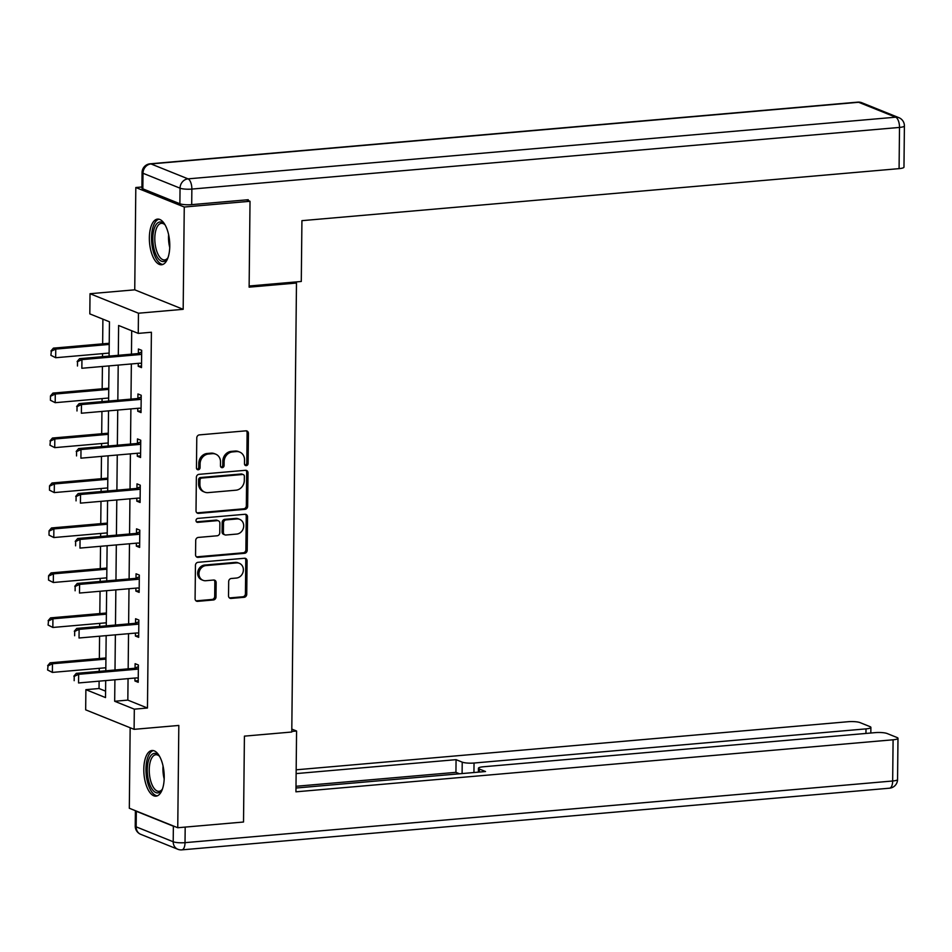 <?xml version="1.0" encoding="UTF-8"?>
<svg xmlns="http://www.w3.org/2000/svg" width="952" height="952" viewBox="0 0 952 952"><rect width="100%" height="100%" fill="white"/><g stroke="black" fill="none" stroke-linecap="round" stroke-linejoin="round"><path stroke-width="1.43" d="M246.27 465.635A2.023 1.773 111.9 0 0 248.103 463.493L248.424 433.434A2.88 2.535 111.9 0 0 245.866 430.839L199.385 434.885A2.88 2.535 111.9 0 0 196.778 437.944L196.457 467.991A2.023 1.773 111.9 0 0 200.075 467.682L200.11 463.791A9.234 8.092 111.9 0 1 208.476 454.021L212.344 453.676A9.234 8.092 111.9 0 1 215.699 454.163A9.234 8.092 111.9 0 1 220.519 462.006L220.471 465.897A2.023 1.773 111.9 0 0 224.089 465.587L224.125 461.696A9.234 8.092 111.9 0 1 232.49 451.926L236.358 451.581A9.234 8.092 111.9 0 1 239.714 452.081A9.234 8.092 111.9 0 1 244.533 459.923L244.485 463.802A2.023 1.773 111.9 0 0 246.27 465.635M244.95 465.1A2.023 1.773 111.9 0 0 246.794 462.969L247.115 432.91A2.88 2.535 111.9 0 0 246.211 430.828M196.921 469.288A2.023 1.773 111.9 0 0 198.766 467.146L198.801 463.255L200.11 463.791M220.935 467.194A2.023 1.773 111.9 0 0 222.78 465.052L222.816 461.173L224.125 461.696M164.22 777.439A22.919 10.055 -95 0 0 152.011 750.497A22.919 10.055 -95 0 0 143.8 769.216A22.919 10.055 -95 0 0 155.997 796.158A22.919 10.055 -95 0 0 164.22 777.439M169.777 246.044A22.919 10.055 -95 0 0 157.58 219.103A22.919 10.055 -95 0 0 149.357 237.821A22.919 10.055 -95 0 0 161.554 264.763A22.919 10.055 -95 0 0 169.777 246.044M228.528 595.833A2.88 2.535 111.9 0 0 231.086 598.439L244.129 597.297A2.88 2.535 111.9 0 0 246.735 594.25L247.08 560.871A2.88 2.535 111.9 0 0 244.533 558.265L198.052 562.311A2.88 2.535 111.9 0 0 195.446 565.369L195.089 598.748A2.88 2.535 111.9 0 0 197.647 601.355L213.391 599.974A2.88 2.535 111.9 0 0 216.009 596.928L216.152 582.636A2.88 2.535 111.9 0 0 213.605 580.03L205.799 580.72A7.711 6.771 111.9 0 1 202.99 580.303A7.711 6.771 111.9 0 1 199.135 572.164A7.711 6.771 111.9 0 1 205.953 565.583L236.548 562.918A7.711 6.771 111.9 0 1 239.357 563.322A7.711 6.771 111.9 0 1 243.212 571.462A7.711 6.771 111.9 0 1 236.393 578.054L231.288 578.495A2.88 2.535 111.9 0 0 228.682 581.553L228.528 595.833M128.056 678.645L127.83 700.113L147.465 708.026L134.315 709.169L134.101 729.339L85.668 709.835L85.882 689.664L105.517 697.578L105.696 680.585M246.485 199.872L250.019 201.288L249.126 287.159L296.477 283.041L291.776 732.017L244.414 736.134L243.522 822.016L177.75 827.74L178.821 725.448L134.101 729.339M250.019 201.288L184.26 207.024L135.815 187.52L134.744 289.825L90.023 293.716L138.456 313.22L138.254 333.39L118.619 325.489L118.298 355.298M134.744 289.825L183.177 309.317L184.26 207.024M183.177 309.317L138.456 313.22M147.465 708.026L151.404 332.248L138.254 333.39M245.045 509.332A2.88 2.535 111.9 0 0 247.651 506.274L248.008 472.894A2.88 2.535 111.9 0 0 245.449 470.3L198.968 474.346A2.88 2.535 111.9 0 0 196.362 477.392L196.017 510.772A2.88 2.535 111.9 0 0 198.563 513.378L245.045 509.332L243.736 508.796A2.88 2.535 111.9 0 0 246.342 505.75L246.699 472.37A2.88 2.535 111.9 0 0 245.806 470.288M247.544 516.888L247.199 550.256A2.88 2.535 111.9 0 1 244.581 553.314L198.099 557.36A2.88 2.535 111.9 0 1 195.553 554.766L195.707 540.474A2.88 2.535 111.9 0 1 198.314 537.428L217.163 535.786A2.88 2.535 111.9 0 0 219.769 532.727L219.876 523.255A2.88 2.535 111.9 0 0 217.318 520.649L197.695 522.362A2.023 1.773 111.9 0 1 197.742 518.4L244.997 514.282A2.88 2.535 111.9 0 1 247.544 516.888L246.235 516.353L245.89 549.732L247.199 550.256M130.162 727.756L129.317 808.248L177.75 827.74M141.931 186.985L135.815 187.52M296.477 283.041L294.12 282.089M131.697 330.749L131.459 354.156M131.352 363.95L130.983 399.114M130.888 408.908L130.519 444.06M130.412 453.866L130.043 489.019M129.936 498.824L129.567 533.977M129.472 543.77L129.103 578.935M128.996 588.729L128.627 623.881M128.532 633.687L128.163 668.839M138.266 363.355L138.23 366.294L141.503 367.615L141.681 350.324L138.409 349.003L138.361 353.382M137.79 408.313L137.754 411.252L141.027 412.573L141.217 395.282L137.945 393.961L137.897 398.329M137.314 453.259L137.29 456.21L140.563 457.519L140.741 440.229L137.469 438.92L137.421 443.287M136.85 498.217L136.814 501.157L140.087 502.477L140.265 485.187L136.993 483.866L136.957 488.245M136.374 543.175L136.35 546.115L139.623 547.436L139.801 530.145L136.529 528.824L136.481 533.203M135.91 588.134L135.874 591.073L139.147 592.394L139.325 575.103L136.053 573.782L136.017 578.15M135.434 633.08L135.41 636.031L138.683 637.34L138.861 620.049L135.589 618.74L135.541 623.108M134.97 678.038L134.934 680.977L138.207 682.298L138.385 665.008L135.113 663.687L135.065 668.066M102.899 319.158L102.649 343.839M102.542 353.644L102.507 356.679M102.411 366.472L102.173 388.797M102.066 398.602L102.042 401.637M101.935 411.431L101.697 433.755M101.602 443.549L101.566 446.583M101.471 456.389L101.233 478.713M101.126 488.507L101.102 491.541M100.995 501.347L100.757 523.659M100.662 533.465L100.626 536.5M100.519 546.293L100.293 568.618M100.186 578.423L100.15 581.458M100.055 591.251L99.817 613.576M99.722 623.37L99.686 626.404M99.579 636.21L99.353 658.522M99.246 668.328L99.21 671.362M99.115 681.168L99.032 688.522L105.589 691.152M99.032 688.522L85.882 689.664M109.087 356.107L109.456 321.788L89.821 313.886L90.023 293.716M114.906 679.788L114.68 701.267L134.315 709.169M118.203 365.104L117.834 400.257M117.727 410.05L117.358 445.215M117.263 455.008L116.894 490.161M116.787 499.967L116.418 535.119M116.322 544.925L115.954 580.077M115.846 589.871L115.478 625.036M115.37 634.829L115.002 669.982M105.803 670.791L106.16 635.638M106.267 625.833L106.636 590.68M106.743 580.875L107.112 545.722M107.207 535.928L107.576 500.764M107.683 490.97L108.052 455.818M108.147 446.012L108.516 410.859M108.623 401.054L108.992 365.901M127.83 700.113L114.68 701.267M138.23 366.294L141.515 366.008M137.754 411.252L141.051 410.966M137.29 456.21L140.575 455.925M136.814 501.157L140.111 500.871M136.35 546.115L139.635 545.829M135.874 591.073L139.171 590.787M135.41 636.031L138.694 635.746M134.934 680.977L138.219 680.692M239.714 452.081L238.405 451.545A9.234 8.092 111.9 0 0 235.049 451.058L236.358 451.581M222.816 461.173A9.234 8.092 111.9 0 1 231.181 451.403L235.049 451.058M215.699 454.163L214.39 453.64A9.234 8.092 111.9 0 0 211.035 453.152L212.344 453.676M198.801 463.255A9.234 8.092 111.9 0 1 207.167 453.485L211.035 453.152M196.909 512.854A2.88 2.535 111.9 0 0 197.254 512.854L243.736 508.796M244.355 476.321A2.023 1.773 111.9 0 0 242.57 474.501L201.776 478.059A2.023 1.773 111.9 0 0 199.944 480.189L199.896 484.294A9.234 8.092 111.9 0 0 204.716 492.136A9.234 8.092 111.9 0 0 208.071 492.624L235.953 490.197A9.234 8.092 111.9 0 0 244.319 480.427L244.355 476.321M243.307 474.608L241.998 474.084A2.023 1.773 111.9 0 0 241.261 473.977L242.57 474.501M204.716 492.136L203.407 491.613A9.234 8.092 111.9 0 1 198.587 483.771L198.635 479.665A2.023 1.773 111.9 0 1 200.467 477.535L241.261 473.977M196.445 556.837A2.88 2.535 111.9 0 0 196.79 556.837L243.272 552.791A2.88 2.535 111.9 0 0 245.89 549.732M218.365 520.803L217.056 520.268A2.88 2.535 111.9 0 0 216.009 520.125L196.386 521.827L197.695 522.362M236.727 534.072A7.711 6.771 111.9 0 0 243.545 527.491A7.711 6.771 111.9 0 0 239.69 519.352A7.711 6.771 111.9 0 0 236.881 518.947L226.1 519.887A2.88 2.535 111.9 0 0 223.494 522.934L223.387 532.406A2.88 2.535 111.9 0 0 225.945 535.012L236.727 534.072M239.69 519.352L238.381 518.828A7.711 6.771 111.9 0 0 235.572 518.412L236.881 518.947M224.898 534.857L223.589 534.334A2.88 2.535 111.9 0 1 222.078 531.882L222.185 522.41A2.88 2.535 111.9 0 1 224.791 519.352L235.572 518.412M246.235 516.353A2.88 2.535 111.9 0 0 245.342 514.27M239.357 563.322L238.048 562.799A7.711 6.771 111.9 0 0 235.239 562.394L236.548 562.918M202.99 580.303L201.681 579.78A7.711 6.771 111.9 0 1 197.826 571.64A7.711 6.771 111.9 0 1 204.644 565.06L235.239 562.394M195.981 600.831A2.88 2.535 111.9 0 0 196.338 600.819L212.082 599.451A2.88 2.535 111.9 0 0 214.7 596.392L214.843 582.112A2.88 2.535 111.9 0 0 213.95 580.03M229.42 597.915A2.88 2.535 111.9 0 0 229.777 597.904L242.82 596.773A2.88 2.535 111.9 0 0 245.426 593.715L245.771 560.335A2.88 2.535 111.9 0 0 244.878 558.265M109.23 343.267L53.407 348.135L55.763 349.087L55.668 357.726L109.123 353.073M51.289 355.465L55.668 357.726L50.896 355.31L51.337 351.145L50.896 355.31M109.218 344.422L55.763 349.087L51.337 351.145M50.944 350.99L53.407 348.135M77.517 361.689L77.469 366.008L77.517 361.689L81.943 359.618L79.587 358.678L137.457 353.632A2.939 2.582 111.9 0 0 138.254 353.43L141.669 351.942M141.55 363.557L140.515 363.295A2.939 2.582 111.9 0 0 139.718 363.224L81.848 368.269L81.943 359.618L139.813 354.584A2.939 2.582 111.9 0 0 140.61 354.37L141.646 353.93M79.587 358.678L77.124 361.534M168.028 257.564A19.837 8.699 85 0 1 167.409 258.623A19.837 8.699 85 0 1 153.915 248.401A19.837 8.699 85 0 1 154.867 226.897A19.837 8.699 85 0 1 164.399 224.136A19.837 8.699 85 0 1 165.196 225.077M164.97 224.779A18.362 8.056 -95 0 0 161.4 223.339A18.362 8.056 -95 0 0 155.807 247.794A18.362 8.056 -95 0 0 164.589 259.932A18.362 8.056 -95 0 0 167.85 257.897M158.96 219.198A22.777 9.996 -95 0 0 152.772 249.376A22.777 9.996 -95 0 0 162.899 264.442M162.459 788.958A19.837 8.699 85 0 1 161.84 790.017A19.837 8.699 85 0 1 148.357 779.783A19.837 8.699 85 0 1 149.309 758.292A19.837 8.699 85 0 1 158.841 755.531A19.837 8.699 85 0 1 159.627 756.471M159.4 756.174A18.362 8.056 -95 0 0 155.83 754.734A18.362 8.056 -95 0 0 150.249 779.176A18.362 8.056 -95 0 0 159.02 791.326A18.362 8.056 -95 0 0 162.28 789.291M153.391 750.581A22.777 9.996 -95 0 0 147.203 780.771A22.777 9.996 -95 0 0 157.33 795.836M249.138 286.005L301.284 281.471L301.927 220.662L899.081 168.635L899.509 127.425L191.864 189.079L191.697 204.644L248.258 199.718L248.258 200.575M142.836 188.829L179.88 203.752L180.047 188.187L143.002 173.264L142.836 188.829A8.818 1.725 -179.4 0 1 141.919 188.056L142.074 172.49A8.818 1.725 0.6 0 0 143.002 173.264A8.818 7.735 111.9 0 1 150.987 163.934L188.032 178.857L895.677 117.191L858.633 102.281L150.987 163.934A8.818 3.867 -95 0 0 150.13 163.803A8.818 8.818 0 0 0 142.074 172.49M861.834 102.745A8.818 8.818 0 0 0 857.776 102.138A8.818 3.867 -95 0 1 858.633 102.281A8.818 7.735 -68.1 0 1 861.834 102.745L898.878 117.667A8.818 7.735 111.9 0 0 895.677 117.191A8.818 3.867 -95 0 1 899.509 127.425A8.818 1.725 0.6 0 0 904.4 125.938L903.972 167.135A8.818 1.725 -179.4 0 1 899.081 168.635M191.697 204.644A8.818 1.725 -179.4 0 1 179.88 203.752M291.776 731.433L296.572 731.017L291.8 729.089M296.572 731.017L295.941 791.826L893.095 739.787A8.818 1.725 0.6 0 0 897.986 738.3A8.818 1.725 0.6 0 0 897.07 737.526L887.121 733.516A8.818 1.725 0.6 0 0 875.293 732.623L483.33 766.776A8.818 1.725 0.6 0 0 478.44 768.264A8.818 1.725 0.6 0 0 479.368 769.049L479.332 772.06M295.977 788.03L485.52 771.525L479.368 769.049M173.371 826.205L136.326 811.282L136.16 826.848L173.204 841.758L173.371 826.205A8.818 1.725 0.6 0 0 175.144 826.693M865.951 733.433L865.999 728.875A8.818 1.725 0.6 0 0 870.89 727.387A8.818 1.725 0.6 0 0 869.973 726.614L860.025 722.604A8.818 1.725 0.6 0 0 848.196 721.711L296.167 769.811M462.101 773.559L462.22 762.135L456.067 759.66L296.131 773.595M462.22 762.135A8.818 1.725 0.6 0 0 474.036 763.028L473.941 772.524M865.999 728.875L474.036 763.028M135.458 810.711A8.818 1.725 0.6 0 0 136.326 811.282M459.518 773.786L455.937 772.346L296.001 786.281M455.937 772.346L456.067 759.66M108.754 388.226L52.931 393.093L55.287 394.033L55.192 402.684L108.659 398.019M50.813 400.423L55.192 402.684L50.42 400.268L50.468 395.937L50.42 400.268M108.742 389.38L55.287 394.033L50.861 396.103M50.468 395.937L52.931 393.093M108.29 433.184L52.455 438.039L54.811 438.991L54.728 447.642L108.183 442.977M50.349 445.381L54.728 447.642L49.956 445.215L50.396 441.05L49.956 445.215M108.278 434.338L54.811 438.991L50.396 441.05M50.004 440.895L52.455 438.039M77.041 406.647L76.993 410.966L77.041 406.647L81.467 404.576L79.111 403.624L136.981 398.59A2.939 2.582 111.9 0 0 137.778 398.376L141.194 396.901M141.075 408.515L140.051 408.241A2.939 2.582 111.9 0 0 139.254 408.182L81.372 413.227L81.467 404.576L139.337 399.531A2.939 2.582 111.9 0 0 140.134 399.328L141.17 398.876M79.111 403.624L76.648 406.48M76.576 451.593L76.529 455.925L76.576 451.593L80.991 449.534L78.635 448.582L136.517 443.537A2.939 2.582 111.9 0 0 137.314 443.334L140.729 441.859M140.599 453.473L139.575 453.2A2.939 2.582 111.9 0 0 138.778 453.14L80.908 458.174L80.991 449.534L138.873 444.489A2.939 2.582 111.9 0 0 139.67 444.286L140.706 443.834M78.635 448.582L76.184 451.438M107.814 478.13L51.991 482.997L54.347 483.949L54.252 492.589L107.707 487.936M49.873 490.328L54.252 492.589L49.48 490.173L49.528 485.853L49.48 490.173M107.802 479.284L54.347 483.949L49.921 486.008M49.528 485.853L51.991 482.997M107.338 523.088L51.515 527.955L53.871 528.907L53.788 537.547L107.243 532.894M49.409 535.286L53.788 537.547L49.016 535.131L49.052 530.811L49.016 535.131M107.326 524.243L53.871 528.907L49.444 530.966M49.052 530.811L51.515 527.955M106.874 568.047L51.051 572.914L53.407 573.854L53.312 582.505L106.767 577.84M48.933 580.244L53.312 582.505L48.54 580.089L48.588 575.758L48.54 580.089M106.862 569.201L53.407 573.854L48.98 575.924M48.588 575.758L51.051 572.914M76.1 496.551L76.053 500.871L76.1 496.551L80.527 494.493L78.171 493.541L136.041 488.495A2.939 2.582 111.9 0 0 136.838 488.293L140.253 486.817M140.134 498.432L139.111 498.158A2.939 2.582 111.9 0 0 138.314 498.086L80.432 503.132L80.527 494.493L138.397 489.447A2.939 2.582 111.9 0 0 139.194 489.245L140.23 488.792M78.171 493.541L75.708 496.397M75.624 541.51L75.589 545.829L75.624 541.51L80.051 539.439L77.695 538.499L135.577 533.453A2.939 2.582 111.9 0 0 136.374 533.251L139.789 531.763M139.658 543.378L138.635 543.116A2.939 2.582 111.9 0 0 137.838 543.045L79.968 548.09L80.051 539.439L137.933 534.405A2.939 2.582 111.9 0 0 138.73 534.191L139.766 533.751M77.695 538.499L75.232 541.355M75.16 586.468L75.113 590.787L75.16 586.468L79.587 584.397L77.231 583.445L135.101 578.411A2.939 2.582 111.9 0 0 135.898 578.197L139.313 576.722M139.194 588.336L138.159 588.062A2.939 2.582 111.9 0 0 137.374 588.003L79.492 593.048L79.587 584.397L137.457 579.351A2.939 2.582 111.9 0 0 138.254 579.149L139.29 578.697M77.231 583.445L74.768 586.301M106.398 613.005L50.575 617.86L52.931 618.812L52.848 627.463L106.303 622.798M48.469 625.202L52.848 627.463L48.076 625.036L48.504 620.871L48.076 625.036M106.386 614.159L52.931 618.812L48.504 620.871M48.112 620.716L50.575 617.86M74.684 631.414L74.649 635.746L74.684 631.414L79.111 629.355L76.755 628.403L134.637 623.358A2.939 2.582 111.9 0 0 135.434 623.155L138.837 621.68M138.718 633.294L137.695 633.02A2.939 2.582 111.9 0 0 136.898 632.961L79.028 637.995L79.111 629.355L136.993 624.31A2.939 2.582 111.9 0 0 137.79 624.107L138.825 623.655M76.755 628.403L74.292 631.259M105.934 657.951L50.111 662.818L52.467 663.77L52.372 672.409L105.827 667.757M47.993 670.148L52.372 672.409L47.6 669.994L48.04 665.829L47.6 669.994M105.922 659.105L52.467 663.77L48.04 665.829M47.648 665.674L50.111 662.818M74.22 676.372L74.173 680.692L74.22 676.372L78.647 674.313L76.291 673.361L134.161 668.316A2.939 2.582 111.9 0 0 134.958 668.114L138.373 666.626M138.254 678.252L137.219 677.979A2.939 2.582 111.9 0 0 136.422 677.907L78.552 682.953L78.647 674.313L136.517 669.268A2.939 2.582 111.9 0 0 137.314 669.066L138.349 668.613M76.291 673.361L73.828 676.217M246.794 462.969L248.103 463.493M198.766 467.146L200.075 467.682M222.78 465.052L224.089 465.587M231.181 451.403L232.49 451.926M207.167 453.485L208.476 454.021M247.115 432.91L248.424 433.434M197.254 512.854L198.563 513.378M246.699 472.37L248.008 472.894M246.342 505.75L247.651 506.274M200.467 477.535L201.776 478.059M198.635 479.665L199.944 480.189M198.587 483.771L199.896 484.294M243.272 552.791L244.581 553.314M196.79 556.837L198.099 557.36M216.009 520.125L217.318 520.649M224.791 519.352L226.1 519.887M222.185 522.41L223.494 522.934M222.078 531.882L223.387 532.406M204.644 565.06L205.953 565.583M214.843 582.112L216.152 582.636M214.7 596.392L216.009 596.928M212.082 599.451L213.391 599.974M196.338 600.819L197.647 601.355M245.771 560.335L247.08 560.871M245.426 593.715L246.735 594.25M242.82 596.773L244.129 597.297M229.777 597.904L231.086 598.439M140.61 354.37L138.254 353.43M139.813 354.584L137.457 353.632M169.742 247.532A18.362 8.056 85 0 1 169.515 246.592A18.362 8.056 85 0 1 168.623 234.668M164.172 778.926A18.362 8.056 85 0 1 163.946 777.986A18.362 8.056 85 0 1 163.054 766.062M191.864 189.079A8.818 3.867 -95 0 0 188.032 178.857A8.818 7.735 -68.1 0 0 180.047 188.187A8.818 1.725 0.6 0 0 191.864 189.079M185.188 827.098L185.021 842.663L892.667 780.997L893.095 739.787M897.558 779.509A8.818 1.725 -179.4 0 1 892.667 780.997A8.818 3.867 -95 0 1 889.501 788.197A8.818 8.818 0 0 0 897.558 779.509L897.986 738.3M185.021 842.663A8.818 1.725 -179.4 0 1 173.204 841.758A8.818 7.735 -68.1 0 0 177.798 849.255A8.818 8.818 0 0 0 181.856 849.862A8.818 3.867 -95 0 0 185.021 842.663M136.16 826.848A8.818 1.725 -179.4 0 1 135.232 826.062A8.818 8.818 0 0 0 140.753 834.333A8.818 7.735 111.9 0 1 136.16 826.848M140.134 399.328L137.778 398.376M139.337 399.531L136.981 398.59M139.67 444.286L137.314 443.334M138.873 444.489L136.517 443.537M139.194 489.245L136.838 488.293M138.397 489.447L136.041 488.495M138.73 534.191L136.374 533.251M137.933 534.405L135.577 533.453M138.254 579.149L135.898 578.197M137.457 579.351L135.101 578.411M137.79 624.107L135.434 623.155M136.993 624.31L134.637 623.358M137.314 669.066L134.958 668.114M136.517 669.268L134.161 668.316M904.4 125.938A8.818 8.818 0 0 0 898.878 117.667M857.776 102.138L150.13 163.803M889.501 788.197L181.856 849.862M135.398 810.688L135.232 826.062M177.798 849.255L140.753 834.333M478.404 772.143L478.44 768.264M870.89 727.387L870.83 733.016"/></g></svg>
